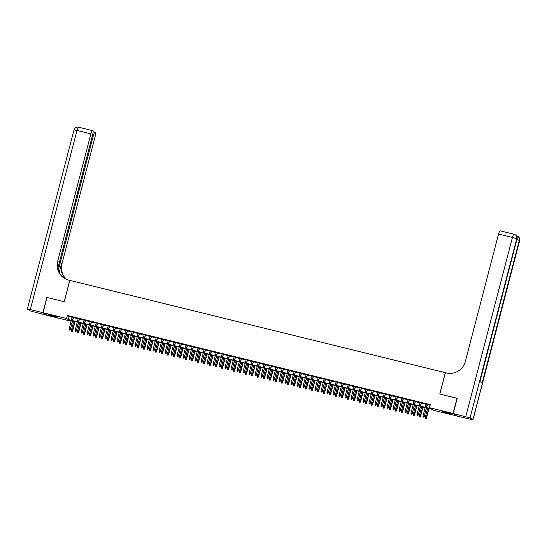 <?xml version="1.0" encoding="UTF-8"?>
<svg xmlns="http://www.w3.org/2000/svg" width="547" height="547" viewBox="0 0 547 547"><rect width="100%" height="100%" fill="white"/><g stroke="black" fill="none" stroke-linecap="round" stroke-linejoin="round"><path stroke-width="0.82" d="M52.068 315.4L57.729 317.198L48.198 314.723L52.068 315.4M446.475 412.342L452.137 414.141L448.267 413.464L442.612 411.659L446.475 412.342M457.313 416.089L433.75 410.366L432.027 409.286L426.489 407.925M70.994 320.549L70.836 321.164L47.288 315.38L43.042 312.713L66.584 318.498L68.307 319.578L71.336 320.323M73.496 317.383L72.19 317.062M79.493 318.86L78.187 318.539M85.489 320.33L84.183 320.009M91.493 321.807L90.187 321.486M97.489 323.277L96.183 322.956M103.486 324.754L102.18 324.433M109.489 326.231L108.183 325.909M115.485 327.701L114.179 327.38M121.482 329.178L120.176 328.856M127.485 330.655L126.179 330.333M133.482 332.125L132.176 331.803M139.478 333.602L138.172 333.28M145.475 335.072L144.176 334.757M151.478 336.549L150.172 336.227M157.474 338.025L156.168 337.704M163.471 339.496L162.165 339.174M169.474 340.972L168.168 340.651M175.471 342.449L174.165 342.128M181.467 343.919L180.161 343.598M187.471 345.396L186.165 345.075M193.467 346.873L192.161 346.552M199.464 348.343L198.158 348.022M205.467 349.82L204.161 349.499M211.463 351.29L210.157 350.969M217.46 352.767L216.154 352.446M223.463 354.244L222.157 353.923M229.46 355.714L228.154 355.393M235.456 357.191L234.15 356.87M241.453 358.668L240.154 358.347M247.456 360.138L246.15 359.817M253.452 361.615L252.146 361.293M259.449 363.085L258.143 362.77M265.452 364.562L264.146 364.24M271.449 366.039L270.143 365.717M277.445 367.509L276.139 367.187M283.449 368.986L282.143 368.664M289.445 370.463L288.139 370.141M295.442 371.933L294.136 371.611M301.445 373.41L300.139 373.088M307.441 374.886L306.135 374.565M313.438 376.357L312.132 376.035M319.441 377.833L318.135 377.512M325.438 379.303L324.132 378.989M331.434 380.78L330.128 380.459M337.431 382.257L336.132 381.936M343.434 383.727L342.128 383.406M349.43 385.204L348.124 384.883M355.427 386.681L354.121 386.36M361.43 388.151L360.124 387.83M367.427 389.628L366.121 389.307M373.423 391.105L372.117 390.784M379.427 392.575L378.121 392.254M385.423 394.052L384.117 393.731M391.42 395.522L390.114 395.201M397.423 396.999L396.117 396.678M403.419 398.476L402.113 398.154M409.416 399.946L408.11 399.625M415.419 401.423L414.113 401.101M421.416 402.9L420.11 402.578M426.564 407.631L431.227 408.78L429.504 407.7L430.298 404.65L67.384 315.455L69.1 316.535L72.136 317.281M73.442 317.595L78.132 318.751M79.438 319.072L84.129 320.227M85.435 320.549L90.125 321.698M91.431 322.019L96.128 323.174M97.434 323.496L102.125 324.651M103.431 324.973L108.121 326.121M109.427 326.443L114.125 327.598M115.431 327.92L120.121 329.075M121.427 329.397L126.118 330.545M127.424 330.867L132.121 332.022M133.427 332.344L138.118 333.499M139.423 333.814L144.114 334.969M145.42 335.29L150.117 336.446M151.423 336.767L156.114 337.916M157.42 338.237L162.11 339.393M163.416 339.714L168.114 340.87M169.42 341.191L174.11 342.34M175.416 342.661L180.107 343.817M181.413 344.138L186.103 345.294M187.409 345.615L192.106 346.764M193.412 347.085L198.103 348.241M199.409 348.562L204.099 349.711M205.405 350.032L210.103 351.188M211.409 351.509L216.099 352.665M217.405 352.986L222.096 354.135M223.402 354.456L228.099 355.612M229.405 355.933L234.095 357.088M235.401 357.41L240.092 358.558M241.398 358.88L246.095 360.035M247.401 360.357L252.092 361.512M253.398 361.827L258.088 362.982M259.394 363.304L264.092 364.459M265.391 364.781L270.088 365.929M271.394 366.251L276.085 367.406M277.391 367.728L282.081 368.883M283.387 369.204L288.084 370.353M289.39 370.675L294.081 371.83M295.387 372.151L300.077 373.307M301.383 373.628L306.081 374.777M307.387 375.098L312.077 376.254M313.383 376.575L318.074 377.724M319.38 378.045L324.077 379.201M325.383 379.522L330.073 380.678M331.379 380.999L336.07 382.148M337.376 382.469L342.073 383.625M343.379 383.946L348.07 385.102M349.376 385.423L354.066 386.572M355.372 386.893L360.07 388.049M361.369 388.37L366.066 389.526M367.372 389.84L372.063 390.996M373.369 391.317L378.059 392.472M379.365 392.794L384.062 393.943M385.368 394.264L390.059 395.419M391.365 395.741L396.055 396.896M397.361 397.218L402.059 398.366M403.365 398.688L408.055 399.843M409.361 400.165L414.052 401.32M415.358 401.642L420.055 402.79M421.361 403.112L426.051 404.267M427.357 404.589L430.133 405.272M427.412 404.37L426.106 404.048M43.042 312.713L47.008 297.479L64.259 301.718L69.811 280.392L446.407 372.951A15.774 15.405 -57.9 0 0 465.367 361.41L498.543 234.061A3.788 0.773 -76.2 0 1 500.136 230.813A3.788 0.773 -76.2 0 1 500.184 230.834M445.326 372.685L439.767 394.018L457.183 398.36M457.018 398.25L453.046 413.484L457.292 416.151M67.384 315.455L66.584 318.498M429.504 407.7L453.046 413.484M72.642 320.645L77.339 321.8M78.645 322.121L83.335 323.27M84.641 323.592L89.332 324.747M90.638 325.068L95.335 326.224M96.641 326.545L101.332 327.694M102.638 328.015L107.328 329.171M108.634 329.492L113.332 330.648M114.638 330.969L119.328 332.118M120.634 332.439L125.325 333.595M126.63 333.916L131.328 335.065M132.634 335.386L137.324 336.542M138.63 336.863L143.321 338.019M144.627 338.34L149.324 339.489M150.63 339.81L155.321 340.966M156.627 341.287L161.317 342.443M162.623 342.764L167.314 343.913M168.62 344.234L173.317 345.389M174.623 345.711L179.313 346.866M180.619 347.181L185.31 348.336M186.616 348.658L191.313 349.813M192.619 350.135L197.31 351.283M198.616 351.605L203.306 352.76M204.612 353.082L209.31 354.237M210.616 354.559L215.306 355.707M216.612 356.029L221.303 357.184M222.608 357.506L227.306 358.661M228.612 358.982L233.302 360.131M234.608 360.452L239.299 361.608M240.605 361.929L245.302 363.078M246.601 363.399L251.299 364.555M252.605 364.876L257.295 366.032M258.601 366.353L263.292 367.502M264.598 367.823L269.295 368.979M270.601 369.3L275.291 370.456M276.597 370.777L281.288 371.926M282.594 372.247L287.291 373.403M288.597 373.724L293.288 374.88M294.594 375.194L299.284 376.35M300.59 376.671L305.288 377.827M306.593 378.148L311.284 379.297M312.59 379.618L317.281 380.774M318.586 381.095L323.284 382.25M324.59 382.572L329.28 383.721M330.586 384.042L335.277 385.197M336.583 385.519L341.28 386.674M342.579 386.996L347.277 388.144M348.583 388.466L353.273 389.621M354.579 389.943L359.27 391.098M360.576 391.413L365.273 392.568M366.579 392.89L371.269 394.045M372.575 394.366L377.266 395.515M378.572 395.837L383.269 396.992M384.575 397.313L389.266 398.469M390.572 398.79L395.262 399.939M396.568 400.26L401.266 401.416M402.571 401.737L407.262 402.893M408.568 403.207L413.258 404.363M414.564 404.684L419.262 405.84M420.568 406.161L425.258 407.31M71.267 320.61L69.113 320.084L70.836 321.164M425.183 407.604L420.493 406.448M419.187 406.127L414.489 404.971M413.183 404.65L408.493 403.501M407.187 403.18L402.496 402.024M401.19 401.703L396.493 400.548M395.187 400.226L390.496 399.078M389.19 398.756L384.5 397.601M383.194 397.279L378.497 396.124M377.191 395.809L372.5 394.654M371.194 394.332L366.504 393.177M365.198 392.855L360.5 391.707M359.194 391.385L354.504 390.23M353.198 389.908L348.507 388.753M347.201 388.432L342.511 387.283M341.205 386.961L336.508 385.806M335.202 385.485L330.511 384.329M329.205 384.008L324.515 382.859M323.209 382.538L318.511 381.382M317.205 381.061L312.515 379.912M311.209 379.591L306.518 378.435M305.212 378.114L300.515 376.958M299.209 376.637L294.518 375.488M293.213 375.167L288.522 374.011M287.216 373.69L282.519 372.534M281.213 372.213L276.522 371.064M275.216 370.743L270.526 369.587M269.22 369.266L264.522 368.11M263.216 367.796L258.526 366.64M257.22 366.319L252.529 365.164M251.223 364.842L246.533 363.693M245.227 363.372L240.53 362.217M239.224 361.895L234.533 360.74M233.227 360.418L228.537 359.27M227.231 358.948L222.533 357.793M221.227 357.471L216.537 356.316M215.231 355.994L210.54 354.846M209.234 354.524L204.537 353.369M203.231 353.047L198.54 351.899M197.235 351.577L192.544 350.422M191.238 350.101L186.541 348.945M185.235 348.624L180.544 347.475M179.238 347.154L174.548 345.998M173.242 345.677L168.544 344.521M167.245 344.2L162.548 343.051M161.242 342.73L156.551 341.574M155.245 341.253L150.555 340.097M149.249 339.783L144.552 338.627M143.246 338.306L138.555 337.15M137.249 336.829L132.559 335.68M131.253 335.359L126.555 334.203M125.249 333.882L120.559 332.726M119.253 332.405L114.562 331.256M113.256 330.935L108.559 329.779M107.253 329.458L102.562 328.303M101.257 327.981L96.566 326.832M95.26 326.511L90.563 325.356M89.257 325.034L84.566 323.879M83.26 323.564L78.57 322.409M77.264 322.087L72.566 320.932M69.1 316.535L68.307 319.578M423.651 417.115L423.05 416.964L423.768 417.183L424.055 416.356L422.975 416.089L426.134 403.946M427.214 404.212L424.26 416.479L427.439 404.267M423.768 417.183L424.26 416.479M422.975 416.089L423.05 416.964M425.347 418.407L426.065 418.626L425.347 418.407L425.265 417.525L426.557 417.922L428.998 408.541M425.949 418.558L428.773 408.486M425.265 417.525L427.692 408.219M426.557 417.922L426.065 418.626M444.451 411.877L450.42 413.436M449.901 413.272L444.984 411.994M50.044 314.942L56.013 316.494M55.493 316.33L50.577 315.051M453.231 413.532L457.477 416.199L472.984 419.802L470.051 417.929L453.231 413.532L457.196 398.298L439.829 394.031L445.388 372.705M465.764 416.609L512.43 237.473L516.717 238.786L479.863 381.546L482.16 382.989L519.301 240.406L519.65 240.659L472.984 419.802M42.864 312.665L46.83 297.438L64.197 301.705L69.749 280.379L68.731 280.126A15.774 15.405 122.1 0 1 64.314 278.259A15.774 15.405 122.1 0 1 57.702 261.206L90.877 133.858L76.99 130.446L30.324 309.588L42.864 312.665L47.124 315.27M58.31 270.17L93.407 135.444A3.788 0.773 103.8 0 1 95 132.203A3.788 0.773 103.8 0 1 95.048 132.224L95.383 132.436A3.788 0.773 103.8 0 1 95.123 136.524L61.948 263.873A15.774 15.405 122.1 0 0 66.549 279.408M66.324 279.312A15.774 15.405 122.1 0 1 61.537 263.613L59.233 272.454M30.324 309.588L27.35 309.062L30.283 310.935L47.11 315.332M57.852 268.297L92.593 134.938A3.788 0.773 103.8 0 0 92.853 130.849L92.518 130.637A3.788 0.773 103.8 0 0 92.47 130.617A3.788 0.773 103.8 0 0 90.877 133.858M64.519 278.382A15.774 15.405 122.1 0 1 58.119 261.466L57.702 261.206M417.655 415.638L417.053 415.494L417.764 415.713L418.052 414.879L416.971 414.612L420.137 402.476M421.217 402.736L418.257 415.009L421.443 402.797M417.764 415.713L418.257 415.009M416.971 414.612L417.053 415.494M411.652 414.168L411.057 414.017L411.768 414.236L412.055 413.402L410.975 413.135L414.141 400.999M415.214 401.266L412.26 413.532L415.44 401.32M411.768 414.236L412.26 413.532M410.975 413.135L411.057 414.017M405.655 412.691L405.053 412.541L405.771 412.766L406.059 411.932L404.978 411.665L408.137 399.522M409.218 399.789L406.264 412.062L409.443 399.843M405.771 412.766L406.264 412.062M404.978 411.665L405.053 412.541M399.659 411.214L399.057 411.071L399.775 411.289L400.055 410.455L398.975 410.188L402.141 398.052M403.221 398.312L400.267 410.585L403.447 398.373M399.775 411.289L400.267 410.585M398.975 410.188L399.057 411.071M419.351 416.93L420.062 417.156L419.351 416.93L419.269 416.055L420.554 416.452L423.002 407.064M419.946 417.081L422.776 407.009M419.269 416.055L421.696 406.742M420.554 416.452L420.062 417.156M413.347 415.46L414.065 415.679L413.347 415.46L413.272 414.578L414.558 414.975L416.999 405.594M413.949 415.604L416.773 405.532M413.272 414.578L415.693 405.272M414.558 414.975L414.065 415.679M407.351 413.983L408.069 414.202L407.351 413.983L407.269 413.101L408.561 413.498L411.002 404.117M407.953 414.134L410.776 404.062M407.269 413.101L409.696 403.795M408.561 413.498L408.069 414.202M401.354 412.513L402.066 412.732L401.354 412.513L401.272 411.631L402.558 412.028L405.006 402.64M401.949 412.657L404.78 402.585M401.272 411.631L403.7 402.318M402.558 412.028L402.066 412.732M393.655 409.744L393.061 409.594L393.772 409.812L394.059 408.978L392.978 408.718L396.144 396.575M397.218 396.842L394.264 409.108L397.45 396.896M393.772 409.812L394.264 409.108M392.978 408.718L393.061 409.594M395.351 411.036L396.069 411.255L395.351 411.036L395.276 410.154L396.561 410.551L399.002 401.17M395.953 411.18L398.777 401.108M395.276 410.154L397.696 400.848M396.561 410.551L396.069 411.255M387.659 408.267L387.057 408.124L387.775 408.342L388.062 407.508L386.982 407.241L390.141 395.098M391.221 395.365L388.267 407.638L391.447 395.419M387.775 408.342L388.267 407.638M386.982 407.241L387.057 408.124M389.355 409.559L390.073 409.778L389.355 409.559L389.279 408.684L390.565 409.074L393.006 399.693M389.956 409.71L392.78 399.638M389.279 408.684L391.7 399.372M390.565 409.074L390.073 409.778M381.662 406.797L381.061 406.647L381.779 406.865L382.059 406.031L380.979 405.765L384.144 393.628M385.225 393.895L382.271 406.161L385.45 393.949M381.779 406.865L382.271 406.161M380.979 405.765L381.061 406.647M383.358 408.089L384.069 408.308L383.358 408.089L383.276 407.207L384.562 407.604L387.009 398.216M383.96 408.233L386.784 398.161M383.276 407.207L385.703 397.895M384.562 407.604L384.069 408.308M375.666 405.32L375.064 405.17L375.775 405.389L376.062 404.554L374.982 404.295L378.148 392.151M379.228 392.418L376.268 404.684L379.454 392.472M375.775 405.389L376.268 404.684M374.982 404.295L375.064 405.17M377.362 406.612L378.073 406.831L377.362 406.612L377.28 405.73L378.565 406.127L381.006 396.746M377.956 406.763L380.78 396.691M377.28 405.73L379.707 396.425M378.565 406.127L378.073 406.831M369.663 403.843L369.061 403.7L369.779 403.918L370.066 403.084L368.986 402.818L372.145 390.681M373.225 390.941L370.271 403.214L373.451 390.996M369.779 403.918L370.271 403.214M368.986 402.818L369.061 403.7M371.358 405.136L372.076 405.354L371.358 405.136L371.283 404.26L372.569 404.65L375.01 395.269M371.96 405.286L374.784 395.214M371.283 404.26L373.704 394.948M372.569 404.65L372.076 405.354M363.666 402.373L363.064 402.223L363.782 402.442L364.063 401.607L362.989 401.341L366.148 389.204M367.228 389.471L364.275 401.737L367.454 389.526M363.782 402.442L364.275 401.737M362.989 401.341L363.064 402.223M365.362 403.665L366.073 403.884L365.362 403.665L365.28 402.783L366.565 403.18L369.013 393.792M365.964 403.809L368.787 393.737M365.28 402.783L367.707 393.478M366.565 403.18L366.073 403.884M357.67 400.896L357.068 400.746L357.779 400.972L358.066 400.137L356.986 399.871L360.152 387.727M361.232 387.994L358.271 400.267L361.458 388.049M357.779 400.972L358.271 400.267M356.986 399.871L357.068 400.746M359.365 402.189L360.076 402.407L359.365 402.189L359.283 401.307L360.569 401.703L363.017 392.322M359.96 402.339L362.791 392.267M359.283 401.307L361.711 392.001M360.569 401.703L360.076 402.407M351.666 399.419L351.071 399.276L351.783 399.495L352.07 398.66L350.989 398.394L354.148 386.257M355.229 386.517L352.275 398.79L355.454 386.579M351.783 399.495L352.275 398.79M350.989 398.394L351.071 399.276M353.362 400.712L354.08 400.937L353.362 400.712L353.287 399.836L354.572 400.233L357.013 390.845M353.964 400.862L356.788 390.79M353.287 399.836L355.707 390.524M354.572 400.233L354.08 400.937M345.67 397.949L345.068 397.799L345.786 398.018L346.073 397.184L344.993 396.917L348.152 384.78M349.232 385.047L346.278 397.313L349.458 385.102M345.786 398.018L346.278 397.313M344.993 396.917L345.068 397.799M347.366 399.242L348.077 399.46L347.366 399.242L347.283 398.36L348.569 398.756L351.017 389.375M347.967 399.385L350.791 389.314M347.283 398.36L349.711 389.054M348.569 398.756L348.077 399.46M339.673 396.472L339.072 396.329L339.783 396.548L340.07 395.713L338.99 395.447L342.155 383.303M343.236 383.57L340.275 395.843L343.461 383.625M339.783 396.548L340.275 395.843M338.99 395.447L339.072 396.329M341.369 397.765L342.08 397.984L341.369 397.765L341.287 396.89L342.572 397.279L345.02 387.898M341.964 397.915L344.795 387.844M341.287 396.89L343.714 387.577M342.572 397.279L342.08 397.984M333.67 394.996L333.075 394.852L333.786 395.071L334.073 394.237L332.993 393.97L336.152 381.833M337.232 382.1L334.279 394.366L337.458 382.155M333.786 395.071L334.279 394.366M332.993 393.97L333.075 394.852M335.366 396.295L336.084 396.513L335.366 396.295L335.29 395.413L336.576 395.809L339.017 386.421M335.967 396.438L338.791 386.367M335.29 395.413L337.711 386.1M336.576 395.809L336.084 396.513M327.674 393.525L327.072 393.375L327.79 393.594L328.077 392.76L326.997 392.5L330.156 380.356M331.236 380.623L328.282 392.89L331.461 380.678M327.79 393.594L328.282 392.89M326.997 392.5L327.072 393.375M329.369 394.818L330.087 395.037L329.369 394.818L329.287 393.936L330.579 394.332L333.02 384.951M329.971 394.968L332.795 384.897M329.287 393.936L331.714 384.63M330.579 394.332L330.087 395.037M321.677 392.049L321.075 391.905L321.786 392.124L322.074 391.29L320.993 391.023L324.159 378.88M325.239 379.146L322.279 391.42L325.465 379.201M321.786 392.124L322.279 391.42M320.993 391.023L321.075 391.905M323.373 393.341L324.084 393.56L323.373 393.341L323.291 392.466L324.576 392.855L327.024 383.474M323.968 393.491L326.798 383.42M323.291 392.466L325.718 383.153M324.576 392.855L324.084 393.56M315.674 390.579L315.079 390.428L315.79 390.647L316.077 389.813L314.997 389.546L318.163 377.409M319.236 377.676L316.282 389.943L319.462 377.731M315.79 390.647L316.282 389.943M314.997 389.546L315.079 390.428M317.369 391.871L318.087 392.09L317.369 391.871L317.294 390.989L318.58 391.385L321.021 381.997M317.971 392.014L320.795 381.943M317.294 390.989L319.715 381.676M318.58 391.385L318.087 392.09M309.677 389.102L309.076 388.951L309.793 389.17L310.081 388.343L309 388.076L312.159 375.933M313.24 376.199L310.286 388.466L313.465 376.254M309.793 389.17L310.286 388.466M309 388.076L309.076 388.951M311.373 390.394L312.091 390.613L311.373 390.394L311.291 389.512L312.583 389.908L315.024 380.527M311.975 390.544L314.798 380.473M311.291 389.512L313.718 380.206M312.583 389.908L312.091 390.613M303.681 387.625L303.079 387.481L303.797 387.7L304.077 386.866L302.997 386.599L306.163 374.463M307.243 374.722L304.289 386.996L307.469 374.777M303.797 387.7L304.289 386.996M302.997 386.599L303.079 387.481M305.376 388.917L306.088 389.143L305.376 388.917L305.294 388.042L306.58 388.438L309.028 379.05M305.971 389.067L308.802 378.996M305.294 388.042L307.722 378.729M306.58 388.438L306.088 389.143M297.677 386.155L297.083 386.004L297.794 386.223L298.081 385.389L297 385.122L300.166 372.986M301.24 373.252L298.286 385.519L301.472 373.307M297.794 386.223L298.286 385.519M297 385.122L297.083 386.004M299.373 387.447L300.091 387.666L299.373 387.447L299.298 386.565L300.583 386.961L303.024 377.574M299.975 387.591L302.799 377.519M299.298 386.565L301.718 377.259M300.583 386.961L300.091 387.666M291.681 384.678L291.079 384.527L291.797 384.753L292.084 383.919L291.004 383.652L294.163 371.509M295.243 371.775L292.289 384.049L295.469 371.83M291.797 384.753L292.289 384.049M291.004 383.652L291.079 384.527M293.377 385.97L294.095 386.189L293.377 385.97L293.301 385.088L294.587 385.485L297.028 376.104M293.978 386.12L296.802 376.049M293.301 385.088L295.722 375.782M294.587 385.485L294.095 386.189M285.684 383.201L285.083 383.057L285.801 383.276L286.081 382.442L285.001 382.175L288.166 370.039M289.247 370.298L286.293 382.572L289.472 370.36M285.801 383.276L286.293 382.572M285.001 382.175L285.083 383.057M287.38 384.5L288.091 384.719L287.38 384.5L287.298 383.618L288.584 384.015L291.031 374.627M287.982 384.644L290.806 374.572M287.298 383.618L289.725 374.305M288.584 384.015L288.091 384.719M279.688 381.731L279.086 381.58L279.797 381.799L280.085 380.965L279.004 380.705L282.17 368.562M283.25 368.828L280.29 381.095L283.476 368.883M279.797 381.799L280.29 381.095M279.004 380.705L279.086 381.58M281.384 383.023L282.095 383.242L281.384 383.023L281.302 382.141L282.587 382.538L285.028 373.157M281.978 383.167L284.802 373.095M281.302 382.141L283.729 372.835M282.587 382.538L282.095 383.242M273.685 380.254L273.083 380.11L273.801 380.329L274.088 379.495L273.008 379.228L276.167 367.085M277.247 367.352L274.293 379.625L277.473 367.406M273.801 380.329L274.293 379.625M273.008 379.228L273.083 380.11M275.38 381.546L276.098 381.765L275.38 381.546L275.305 380.671L276.591 381.061L279.032 371.68M275.982 381.697L278.806 371.625M275.305 380.671L277.726 371.358M276.591 381.061L276.098 381.765M267.688 378.784L267.086 378.633L267.804 378.852L268.085 378.018L267.011 377.751L270.17 365.615M271.25 365.881L268.297 378.148L271.476 365.936M267.804 378.852L268.297 378.148M267.011 377.751L267.086 378.633M269.384 380.076L270.095 380.295L269.384 380.076L269.302 379.194L270.587 379.591L273.035 370.203M269.986 380.22L272.809 370.148M269.302 379.194L271.729 369.881M270.587 379.591L270.095 380.295M261.692 377.307L261.09 377.156L261.801 377.375L262.088 376.541L261.008 376.281L264.174 364.138M265.254 364.405L262.293 376.671L265.48 364.459M261.801 377.375L262.293 376.671M261.008 376.281L261.09 377.156M263.387 378.599L264.098 378.818L263.387 378.599L263.305 377.717L264.591 378.114L267.039 368.733M263.982 378.75L266.813 368.678M263.305 377.717L265.733 368.411M264.591 378.114L264.098 378.818M255.688 375.83L255.093 375.686L255.805 375.905L256.092 375.071L255.011 374.804L258.17 362.668M259.251 362.928L256.297 375.201L259.476 362.982M255.805 375.905L256.297 375.201M255.011 374.804L255.093 375.686M257.384 377.122L258.102 377.341L257.384 377.122L257.309 376.247L258.594 376.637L261.035 367.256M257.986 377.273L260.81 367.201M257.309 376.247L259.729 366.934M258.594 376.637L258.102 377.341M249.692 374.36L249.09 374.21L249.808 374.428L250.095 373.594L249.015 373.327L252.174 361.191M253.254 361.458L250.3 373.724L253.48 361.512M249.808 374.428L250.3 373.724M249.015 373.327L249.09 374.21M251.388 375.652L252.099 375.871L251.388 375.652L251.305 374.77L252.591 375.167L255.039 365.779M251.989 375.796L254.813 365.724M251.305 374.77L253.733 365.464M252.591 375.167L252.099 375.871M243.695 372.883L243.094 372.733L243.805 372.958L244.092 372.124L243.012 371.857L246.177 359.714M247.258 359.981L244.297 372.254L247.483 360.035M243.805 372.958L244.297 372.254M243.012 371.857L243.094 372.733M245.391 374.175L246.102 374.394L245.391 374.175L245.309 373.293L246.594 373.69L249.042 364.309M245.986 374.326L248.817 364.254M245.309 373.293L247.736 363.987M246.594 373.69L246.102 374.394M237.692 371.406L237.097 371.263L237.808 371.481L238.095 370.647L237.015 370.381L240.174 358.244M241.254 358.504L238.301 370.777L241.48 358.565M237.808 371.481L238.301 370.777M237.015 370.381L237.097 371.263M239.388 372.698L240.106 372.924L239.388 372.698L239.312 371.823L240.598 372.22L243.039 362.832M239.989 372.849L242.813 362.777M239.312 371.823L241.733 362.511M240.598 372.22L240.106 372.924M231.696 369.936L231.094 369.786L231.812 370.004L232.099 369.17L231.019 368.904L234.178 356.767M235.258 357.034L232.304 369.3L235.483 357.088M231.812 370.004L232.304 369.3M231.019 368.904L231.094 369.786M233.391 371.228L234.109 371.447L233.391 371.228L233.309 370.346L234.601 370.743L237.042 361.362M233.993 371.372L236.817 361.3M233.309 370.346L235.736 361.041M234.601 370.743L234.109 371.447M225.699 368.459L225.097 368.316L225.808 368.534L226.096 367.7L225.015 367.434L228.181 355.29M229.261 355.557L226.301 367.83L229.487 355.612M225.808 368.534L226.301 367.83M225.015 367.434L225.097 368.316M227.395 369.751L228.106 369.97L227.395 369.751L227.313 368.876L228.598 369.266L231.046 359.885M227.99 369.902L230.82 359.83M227.313 368.876L229.74 359.564M228.598 369.266L228.106 369.97M219.696 366.982L219.101 366.839L219.812 367.058L220.099 366.223L219.019 365.957L222.185 353.82M223.258 354.087L220.304 366.353L223.484 354.141M219.812 367.058L220.304 366.353M219.019 365.957L219.101 366.839M221.391 368.281L222.109 368.5L221.391 368.281L221.316 367.399L222.602 367.796L225.043 358.408M221.993 368.425L224.817 358.353M221.316 367.399L223.737 358.087M222.602 367.796L222.109 368.5M213.699 365.512L213.098 365.362L213.815 365.581L214.103 364.746L213.022 364.487L216.181 352.343M217.262 352.61L214.308 364.876L217.487 352.665M213.815 365.581L214.308 364.876M213.022 364.487L213.098 365.362M215.395 366.805L216.113 367.023L215.395 366.805L215.313 365.922L216.605 366.319L219.046 356.938M215.997 366.948L218.821 356.883M215.313 365.922L217.74 356.617M216.605 366.319L216.113 367.023M207.703 364.035L207.101 363.892L207.819 364.111L208.099 363.276L207.019 363.01L210.185 350.866M211.265 351.133L208.311 363.406L211.491 351.188M207.819 364.111L208.311 363.406M207.019 363.01L207.101 363.892M209.398 365.328L210.11 365.546L209.398 365.328L209.316 364.452L210.602 364.842L213.05 355.461M210 365.478L212.824 355.406M209.316 364.452L211.744 355.14M210.602 364.842L210.11 365.546M201.699 362.565L201.105 362.415L201.816 362.634L202.103 361.799L201.022 361.533L204.188 349.396M205.262 349.663L202.308 361.929L205.494 349.718M201.816 362.634L202.308 361.929M201.022 361.533L201.105 362.415M203.395 363.858L204.113 364.076L203.395 363.858L203.32 362.976L204.605 363.372L207.046 353.984M203.997 364.001L206.821 353.93M203.32 362.976L205.74 353.663M204.605 363.372L204.113 364.076M195.703 361.088L195.101 360.938L195.819 361.157L196.106 360.323L195.026 360.063L198.185 347.919M199.265 348.186L196.311 360.452L199.491 348.241M195.819 361.157L196.311 360.452M195.026 360.063L195.101 360.938M197.399 362.381L198.117 362.599L197.399 362.381L197.323 361.499L198.609 361.895L201.05 352.514M198 362.531L200.824 352.459M197.323 361.499L199.744 352.193M198.609 361.895L198.117 362.599M189.706 359.611L189.105 359.468L189.823 359.687L190.103 358.853L189.023 358.586L192.188 346.449M193.269 346.709L190.315 358.982L193.494 346.764M189.823 359.687L190.315 358.982M189.023 358.586L189.105 359.468M191.402 360.904L192.113 361.123L191.402 360.904L191.32 360.029L192.606 360.418L195.053 351.037M192.004 361.054L194.828 350.983M191.32 360.029L193.747 350.716M192.606 360.418L192.113 361.123M183.71 358.141L183.108 357.991L183.819 358.21L184.107 357.376L183.026 357.109L186.192 344.972M187.272 345.239L184.312 357.506L187.498 345.294M183.819 358.21L184.312 357.506M183.026 357.109L183.108 357.991M185.406 359.434L186.117 359.652L185.406 359.434L185.324 358.552L186.609 358.948L189.05 349.56M186.001 359.577L188.824 349.506M185.324 358.552L187.751 349.246M186.609 358.948L186.117 359.652M177.707 356.665L177.105 356.514L177.823 356.74L178.11 355.906L177.03 355.639L180.189 343.495M181.269 343.762L178.315 356.035L181.495 343.817M177.823 356.74L178.315 356.035M177.03 355.639L177.105 356.514M179.402 357.957L180.12 358.176L179.402 357.957L179.327 357.075L180.613 357.471L183.054 348.09M180.004 358.107L182.828 348.036M179.327 357.075L181.748 347.769M180.613 357.471L180.12 358.176M171.71 355.188L171.108 355.044L171.826 355.263L172.107 354.429L171.033 354.162L174.192 342.025M175.272 342.285L172.319 354.559L175.498 342.347M171.826 355.263L172.319 354.559M171.033 354.162L171.108 355.044M173.406 356.48L174.117 356.706L173.406 356.48L173.324 355.605L174.609 356.001L177.057 346.613M174.008 356.63L176.831 346.559M173.324 355.605L175.751 346.292M174.609 356.001L174.117 356.706M165.714 353.718L165.112 353.567L165.823 353.786L166.11 352.952L165.03 352.692L168.196 340.549M169.276 340.815L166.315 353.082L169.502 340.87M165.823 353.786L166.315 353.082M165.03 352.692L165.112 353.567M167.409 355.01L168.12 355.229L167.409 355.01L167.327 354.128L168.613 354.524L171.061 345.143M168.004 355.153L170.835 345.082M167.327 354.128L169.755 344.822M168.613 354.524L168.12 355.229M159.71 352.241L159.115 352.097L159.827 352.316L160.114 351.482L159.033 351.215L162.192 339.072M163.273 339.338L160.319 351.612L163.498 339.393M159.827 352.316L160.319 351.612M159.033 351.215L159.115 352.097M161.406 353.533L162.124 353.752L161.406 353.533L161.331 352.658L162.616 353.047L165.057 343.666M162.008 353.683L164.832 343.612M161.331 352.658L163.751 343.345M162.616 353.047L162.124 353.752M153.714 350.764L153.112 350.62L153.83 350.839L154.117 350.005L153.037 349.738L156.196 337.602M157.276 337.868L154.322 350.135L157.502 337.923M153.83 350.839L154.322 350.135M153.037 349.738L153.112 350.62M155.41 352.063L156.121 352.282L155.41 352.063L155.327 351.181L156.613 351.577L159.061 342.19M156.011 352.206L158.835 342.135M155.327 351.181L157.755 341.868M156.613 351.577L156.121 352.282M147.717 349.294L147.116 349.143L147.827 349.362L148.114 348.528L147.034 348.268L150.199 336.125M151.28 336.391L148.319 348.658L151.505 336.446M147.827 349.362L148.319 348.658M147.034 348.268L147.116 349.143M149.413 350.586L150.124 350.805L149.413 350.586L149.331 349.704L150.616 350.101L153.064 340.719M150.008 350.736L152.839 340.665M149.331 349.704L151.758 340.398M150.616 350.101L150.124 350.805M141.714 347.817L141.119 347.673L141.83 347.892L142.117 347.058L141.037 346.791L144.196 334.648M145.276 334.914L142.323 347.188L145.502 334.969M141.83 347.892L142.323 347.188M141.037 346.791L141.119 347.673M143.41 349.109L144.128 349.328L143.41 349.109L143.335 348.234L144.62 348.624L147.061 339.243M144.011 349.26L146.835 339.188M143.335 348.234L145.755 338.921M144.62 348.624L144.128 349.328M135.718 346.347L135.116 346.196L135.834 346.415L136.121 345.581L135.041 345.314L138.2 333.178M139.28 333.444L136.326 345.711L139.506 333.499M135.834 346.415L136.326 345.711M135.041 345.314L135.116 346.196M137.413 347.639L138.131 347.858L137.413 347.639L137.331 346.757L138.623 347.154L141.064 337.766M138.015 347.783L140.839 337.711M137.331 346.757L139.758 337.444M138.623 347.154L138.131 347.858M129.721 344.87L129.119 344.719L129.83 344.938L130.118 344.111L129.037 343.844L132.203 331.701M133.283 331.967L130.323 344.234L133.509 332.022M129.83 344.938L130.323 344.234M129.037 343.844L129.119 344.719M131.417 346.162L132.128 346.381L131.417 346.162L131.335 345.28L132.62 345.677L135.068 336.296M132.012 346.313L134.842 336.241M131.335 345.28L133.762 335.974M132.62 345.677L132.128 346.381M123.718 343.393L123.123 343.249L123.834 343.468L124.121 342.634L123.041 342.367L126.207 330.231M127.28 330.491L124.326 342.764L127.506 330.552M123.834 343.468L124.326 342.764M123.041 342.367L123.123 343.249M125.413 344.685L126.131 344.911L125.413 344.685L125.338 343.81L126.624 344.207L129.065 334.819M126.015 344.836L128.839 334.764M125.338 343.81L127.759 334.497M126.624 344.207L126.131 344.911M117.721 341.923L117.12 341.772L117.837 341.991L118.125 341.157L117.044 340.89L120.203 328.754M121.284 329.02L118.33 341.287L121.509 329.075M117.837 341.991L118.33 341.287M117.044 340.89L117.12 341.772M119.417 343.215L120.135 343.434L119.417 343.215L119.335 342.333L120.627 342.73L123.068 333.349M120.019 343.359L122.843 333.287M119.335 342.333L121.762 333.027M120.627 342.73L120.135 343.434M111.725 340.446L111.123 340.302L111.841 340.521L112.121 339.687L111.041 339.42L114.207 327.277M115.287 327.544L112.333 339.817L115.513 327.598M111.841 340.521L112.333 339.817M111.041 339.42L111.123 340.302M113.42 341.738L114.132 341.957L113.42 341.738L113.338 340.856L114.624 341.253L117.072 331.872M114.022 341.889L116.846 331.817M113.338 340.856L115.766 331.55M114.624 341.253L114.132 341.957M105.721 338.969L105.127 338.825L105.838 339.044L106.125 338.21L105.045 337.943L108.21 325.807M109.284 326.074L106.33 338.34L109.516 326.128M105.838 339.044L106.33 338.34M105.045 337.943L105.127 338.825M107.417 340.268L108.135 340.487L107.417 340.268L107.342 339.386L108.627 339.783L111.068 330.395M108.019 340.412L110.843 330.34M107.342 339.386L109.762 330.073M108.627 339.783L108.135 340.487M99.725 337.499L99.123 337.349L99.841 337.567L100.128 336.733L99.048 336.473L102.207 324.33M103.287 324.597L100.333 336.863L103.513 324.651M99.841 337.567L100.333 336.863M99.048 336.473L99.123 337.349M101.421 338.791L102.139 339.01L101.421 338.791L101.345 337.909L102.631 338.306L105.072 328.925M102.022 338.935L104.846 328.863M101.345 337.909L103.766 328.603M102.631 338.306L102.139 339.01M93.728 336.022L93.127 335.879L93.845 336.097L94.125 335.263L93.045 334.996L96.21 322.853M97.291 323.12L94.337 335.393L97.516 323.174M93.845 336.097L94.337 335.393M93.045 334.996L93.127 335.879M95.424 337.314L96.135 337.533L95.424 337.314L95.342 336.439L96.628 336.829L99.075 327.448M96.026 337.465L98.85 327.393M95.342 336.439L97.769 327.127M96.628 336.829L96.135 337.533M87.732 334.552L87.13 334.402L87.841 334.62L88.129 333.786L87.048 333.52L90.214 321.383M91.294 321.65L88.334 333.916L91.52 321.704M87.841 334.62L88.334 333.916M87.048 333.52L87.13 334.402M89.428 335.844L90.139 336.063L89.428 335.844L89.346 334.962L90.631 335.359L93.079 325.971M90.023 335.988L92.846 325.916M89.346 334.962L91.773 325.65M90.631 335.359L90.139 336.063M81.729 333.075L81.127 332.925L81.845 333.144L82.132 332.309L81.052 332.05L84.211 319.906M85.291 320.173L82.337 332.439L85.517 320.227M81.845 333.144L82.337 332.439M81.052 332.05L81.127 332.925M83.424 334.367L84.142 334.586L83.424 334.367L83.349 333.485L84.635 333.882L87.076 324.501M84.026 334.518L86.85 324.446M83.349 333.485L85.77 324.18M84.635 333.882L84.142 334.586M75.732 331.598L75.13 331.455L75.848 331.673L76.129 330.839L75.055 330.573L78.214 318.436M79.294 318.696L76.341 330.969L79.52 318.751M75.848 331.673L76.341 330.969M75.055 330.573L75.13 331.455M77.428 332.891L78.139 333.109L77.428 332.891L77.346 332.015L78.631 332.405L81.079 323.024M78.03 333.041L80.853 322.969M77.346 332.015L79.773 322.703M78.631 332.405L78.139 333.109M69.736 330.128L69.134 329.978L69.845 330.197L70.132 329.362L69.052 329.096L72.218 316.959M73.298 317.226L70.337 329.492L73.524 317.281M69.845 330.197L70.337 329.492M69.052 329.096L69.134 329.978M71.431 331.42L72.142 331.639L71.431 331.42L71.349 330.538L72.635 330.935L75.083 321.547M72.026 331.564L74.857 321.492M71.349 330.538L73.777 321.233M72.635 330.935L72.142 331.639M472.923 419.727L519.588 240.591A3.788 3.699 -57.9 0 0 517.995 236.495L517.708 236.318A3.788 3.699 122.1 0 1 519.301 240.406L516.922 239.6M479.931 381.594L517.004 238.971A3.788 3.699 -57.9 0 0 515.418 234.875L515.13 234.697A3.788 3.788 0 0 0 514.023 234.225A3.788 0.773 103.8 0 1 514.071 234.246A3.788 3.699 122.1 0 1 516.717 238.786L470.051 417.929M500.136 230.813L514.023 234.225A3.788 0.773 103.8 0 0 512.43 237.473L498.543 234.061M516.43 235.805L516.6 235.846A3.788 3.788 0 0 1 517.708 236.318A3.788 3.699 122.1 0 0 516.648 235.866A3.788 0.773 103.8 0 0 516.6 235.846A3.788 0.773 103.8 0 0 516.471 235.866M61.537 263.613L61.948 263.873M93.407 135.444L92.511 135.225M92.47 130.617L78.583 127.198A3.788 3.788 0 0 0 74.016 129.926L76.99 130.446A3.788 0.773 -76.2 0 1 78.583 127.198A3.788 0.773 -76.2 0 1 78.631 127.219M517.065 239.039A3.788 3.788 0 0 0 515.418 234.875M519.65 240.659A3.788 3.788 0 0 0 517.995 236.495M95 132.203L93.079 131.731M74.016 129.926L27.35 309.062"/></g></svg>
